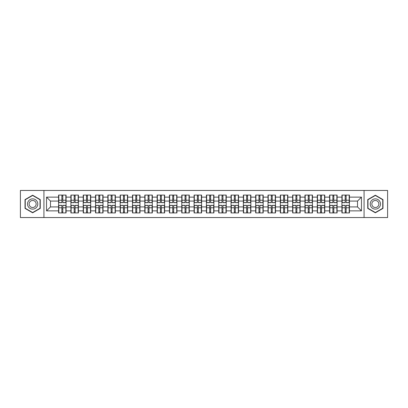 <?xml version="1.0" encoding="UTF-8"?>
<svg xmlns="http://www.w3.org/2000/svg" width="408" height="408" viewBox="0 0 408 408"><rect width="100%" height="100%" fill="white"/><g stroke="black" fill="none" stroke-linecap="round" stroke-linejoin="round"><path stroke-width="0.61" d="M364.069 217.541L387.6 217.541L387.6 190.459L364.069 190.459L364.069 217.541L43.931 217.541L43.931 190.459L20.4 190.459L20.4 217.541L43.931 217.541M364.069 190.459L43.931 190.459M357.515 206.922L357.515 201.078L349.421 201.078L349.421 206.922L357.515 206.922L361.463 210.87L361.463 197.13L349.421 197.13L349.421 195.075L341.919 195.075L341.919 201.078L337.1 201.078L337.1 206.922L341.919 206.922L341.919 201.078M361.463 210.87L349.421 210.87L349.421 212.925L341.919 212.925L341.919 210.87L337.1 210.87L337.1 212.925L329.598 212.925L329.598 210.87L324.783 210.87L324.783 212.925L317.281 212.925L317.281 210.87L312.462 210.87L312.462 212.925L304.96 212.925L304.96 210.87L300.145 210.87L300.145 212.925L292.643 212.925L292.643 210.87L287.824 210.87L287.824 212.925L280.322 212.925L280.322 210.87L275.507 210.87L275.507 212.925L268.005 212.925L268.005 210.87L263.185 210.87L263.185 212.925L255.683 212.925L255.683 210.87L250.869 210.87L250.869 212.925L243.367 212.925L243.367 210.87L238.547 210.87L238.547 212.925L231.045 212.925L231.045 210.87L226.231 210.87L226.231 212.925L218.729 212.925L218.729 210.87L213.909 210.87L213.909 212.925L206.407 212.925L206.407 210.87L201.593 210.87L201.593 212.925L194.091 212.925L194.091 210.87L189.271 210.87L189.271 212.925L181.769 212.925L181.769 210.87L176.955 210.87L176.955 212.925L169.453 212.925L169.453 210.87L164.633 210.87L164.633 212.925L157.131 212.925L157.131 210.87L152.317 210.87L152.317 212.925L144.815 212.925L144.815 210.87L139.995 210.87L139.995 212.925L132.493 212.925L132.493 210.87L127.678 210.87L127.678 212.925L120.176 212.925L120.176 210.87L115.357 210.87L115.357 212.925L107.855 212.925L107.855 210.87L103.04 210.87L103.04 212.925L95.538 212.925L95.538 210.87L90.719 210.87L90.719 212.925L83.217 212.925L83.217 210.87L78.402 210.87L78.402 212.925L70.9 212.925L70.9 210.87L66.081 210.87L66.081 212.925L58.579 212.925L58.579 210.87L46.538 210.87L46.538 197.13L58.579 197.13L58.579 201.078L50.485 201.078L50.485 206.922L58.579 206.922L58.579 201.078M341.919 197.13L337.1 197.13L337.1 195.075L329.598 195.075L329.598 197.13L324.783 197.13L324.783 195.075L317.281 195.075L317.281 197.13L312.462 197.13L312.462 195.075L304.96 195.075L304.96 197.13L300.145 197.13L300.145 195.075L292.643 195.075L292.643 197.13L287.824 197.13L287.824 195.075L280.322 195.075L280.322 197.13L275.507 197.13L275.507 195.075L268.005 195.075L268.005 197.13L263.185 197.13L263.185 195.075L255.683 195.075L255.683 197.13L250.869 197.13L250.869 195.075L243.367 195.075L243.367 197.13L238.547 197.13L238.547 195.075L231.045 195.075L231.045 197.13L226.231 197.13L226.231 195.075L218.729 195.075L218.729 197.13L213.909 197.13L213.909 195.075L206.407 195.075L206.407 197.13L201.593 197.13L201.593 195.075L194.091 195.075L194.091 197.13L189.271 197.13L189.271 195.075L181.769 195.075L181.769 197.13L176.955 197.13L176.955 195.075L169.453 195.075L169.453 197.13L164.633 197.13L164.633 195.075L157.131 195.075L157.131 197.13L152.317 197.13L152.317 195.075L144.815 195.075L144.815 197.13L139.995 197.13L139.995 195.075L132.493 195.075L132.493 197.13L127.678 197.13L127.678 195.075L120.176 195.075L120.176 197.13L115.357 197.13L115.357 195.075L107.855 195.075L107.855 197.13L103.04 197.13L103.04 195.075L95.538 195.075L95.538 197.13L90.719 197.13L90.719 195.075L83.217 195.075L83.217 197.13L78.402 197.13L78.402 195.075L70.9 195.075L70.9 197.13L66.081 197.13L66.081 195.075L58.579 195.075L58.579 197.13M341.919 206.922L341.919 210.87M337.1 206.922L337.1 210.87M337.1 197.13L337.1 201.078M324.783 206.922L329.598 206.922L329.598 201.078L324.783 201.078L324.783 210.87M329.598 206.922L329.598 210.87M329.598 197.13L329.598 201.078M324.783 197.13L324.783 201.078M312.462 206.922L317.281 206.922L317.281 201.078L312.462 201.078L312.462 210.87M317.281 206.922L317.281 210.87M317.281 197.13L317.281 201.078M312.462 197.13L312.462 201.078M300.145 206.922L304.96 206.922L304.96 201.078L300.145 201.078L300.145 210.87M304.96 206.922L304.96 210.87M304.96 197.13L304.96 201.078M300.145 197.13L300.145 201.078M287.824 206.922L292.643 206.922L292.643 201.078L287.824 201.078L287.824 210.87M292.643 206.922L292.643 210.87M292.643 197.13L292.643 201.078M287.824 197.13L287.824 201.078M275.507 206.922L280.322 206.922L280.322 201.078L275.507 201.078L275.507 210.87M280.322 206.922L280.322 210.87M280.322 197.13L280.322 201.078M275.507 197.13L275.507 201.078M263.185 206.922L268.005 206.922L268.005 201.078L263.185 201.078L263.185 210.87M268.005 206.922L268.005 210.87M268.005 197.13L268.005 201.078M263.185 197.13L263.185 201.078M250.869 206.922L255.683 206.922L255.683 201.078L250.869 201.078L250.869 210.87M255.683 206.922L255.683 210.87M255.683 197.13L255.683 201.078M250.869 197.13L250.869 201.078M238.547 206.922L243.367 206.922L243.367 201.078L238.547 201.078L238.547 210.87M243.367 206.922L243.367 210.87M243.367 197.13L243.367 201.078M238.547 197.13L238.547 201.078M226.231 206.922L231.045 206.922L231.045 201.078L226.231 201.078L226.231 210.87M231.045 206.922L231.045 210.87M231.045 197.13L231.045 201.078M226.231 197.13L226.231 201.078M213.909 206.922L218.729 206.922L218.729 201.078L213.909 201.078L213.909 210.87M218.729 206.922L218.729 210.87M218.729 197.13L218.729 201.078M213.909 197.13L213.909 201.078M201.593 206.922L206.407 206.922L206.407 201.078L201.593 201.078L201.593 210.87M206.407 206.922L206.407 210.87M206.407 197.13L206.407 201.078M201.593 197.13L201.593 201.078M189.271 206.922L194.091 206.922L194.091 201.078L189.271 201.078L189.271 210.87M194.091 206.922L194.091 210.87M194.091 197.13L194.091 201.078M189.271 197.13L189.271 201.078M176.955 206.922L181.769 206.922L181.769 201.078L176.955 201.078L176.955 210.87M181.769 206.922L181.769 210.87M181.769 197.13L181.769 201.078M176.955 197.13L176.955 201.078M164.633 206.922L169.453 206.922L169.453 201.078L164.633 201.078L164.633 210.87M169.453 206.922L169.453 210.87M169.453 197.13L169.453 201.078M164.633 197.13L164.633 201.078M152.317 206.922L157.131 206.922L157.131 201.078L152.317 201.078L152.317 210.87M157.131 206.922L157.131 210.87M157.131 197.13L157.131 201.078M152.317 197.13L152.317 201.078M139.995 206.922L144.815 206.922L144.815 201.078L139.995 201.078L139.995 210.87M144.815 206.922L144.815 210.87M144.815 197.13L144.815 201.078M139.995 197.13L139.995 201.078M127.678 206.922L132.493 206.922L132.493 201.078L127.678 201.078L127.678 210.87M132.493 206.922L132.493 210.87M132.493 197.13L132.493 201.078M127.678 197.13L127.678 201.078M115.357 206.922L120.176 206.922L120.176 201.078L115.357 201.078L115.357 210.87M120.176 206.922L120.176 210.87M120.176 197.13L120.176 201.078M115.357 197.13L115.357 201.078M103.04 206.922L107.855 206.922L107.855 201.078L103.04 201.078L103.04 210.87M107.855 206.922L107.855 210.87M107.855 197.13L107.855 201.078M103.04 197.13L103.04 201.078M90.719 206.922L95.538 206.922L95.538 201.078L90.719 201.078L90.719 210.87M95.538 206.922L95.538 210.87M95.538 197.13L95.538 201.078M90.719 197.13L90.719 201.078M78.402 206.922L83.217 206.922L83.217 201.078L78.402 201.078L78.402 210.87M83.217 206.922L83.217 210.87M83.217 197.13L83.217 201.078M78.402 197.13L78.402 201.078M66.081 206.922L70.9 206.922L70.9 201.078L66.081 201.078L66.081 210.87M70.9 206.922L70.9 210.87M70.9 197.13L70.9 201.078M66.081 197.13L66.081 201.078M58.579 206.922L58.579 210.87M50.485 206.922L46.538 210.87M46.538 197.13L50.485 201.078M349.421 206.922L349.421 210.87M349.421 197.13L349.421 201.078M361.463 197.13L357.515 201.078M32.64 195.203L25.021 199.599L25.021 208.401L32.64 212.798L40.259 208.401L40.259 199.599L32.64 195.203M367.741 208.401L375.36 212.798L382.979 208.401L382.979 199.599L375.36 195.203L367.741 199.599L367.741 208.401M65.846 195.075L65.846 202.659L62.807 202.659L62.807 195.075M61.858 195.075L61.858 202.659L58.818 202.659L58.818 195.075M61.858 196.105L62.807 196.105M62.807 199.028L61.858 199.028M58.818 212.925L58.818 205.341L61.858 205.341L61.858 212.925M62.807 212.925L62.807 205.341L65.846 205.341L65.846 212.925M62.807 211.895L61.858 211.895M61.858 208.972L62.807 208.972M32.64 198.869A5.131 5.131 0 0 0 27.509 204A5.131 5.131 0 0 0 32.64 209.131A5.131 5.131 0 0 0 37.771 204A5.131 5.131 0 0 0 32.64 198.869M32.64 200.486A3.514 3.514 0 0 0 29.126 204A3.514 3.514 0 0 0 32.64 207.514A3.514 3.514 0 0 0 36.154 204A3.514 3.514 0 0 0 32.64 200.486M40.025 208.264L32.64 212.527L25.255 208.264L25.255 199.736L32.64 195.473L40.025 199.736L40.025 208.264M379.807 201.435A5.131 5.131 0 0 0 372.795 199.553A5.131 5.131 0 0 0 370.913 206.565A5.131 5.131 0 0 0 377.925 208.447A5.131 5.131 0 0 0 379.807 201.435M378.405 202.24A3.514 3.514 0 0 0 373.601 200.955A3.514 3.514 0 0 0 372.315 205.76A3.514 3.514 0 0 0 377.12 207.045A3.514 3.514 0 0 0 378.405 202.24M375.36 212.527L367.975 208.264L367.975 199.736L375.36 195.473L382.745 199.736L382.745 208.264L375.36 212.527M78.163 195.075L78.163 202.659L75.123 202.659L75.123 195.075M74.179 195.075L74.179 202.659L71.135 202.659L71.135 195.075M74.179 196.105L75.123 196.105M75.123 199.028L74.179 199.028M90.484 195.075L90.484 202.659L87.445 202.659L87.445 195.075M86.496 195.075L86.496 202.659L83.456 202.659L83.456 195.075M86.496 196.105L87.445 196.105M87.445 199.028L86.496 199.028M102.801 195.075L102.801 202.659L99.761 202.659L99.761 195.075M98.812 195.075L98.812 202.659L95.773 202.659L95.773 195.075M98.812 196.105L99.761 196.105M99.761 199.028L98.812 199.028M115.122 195.075L115.122 202.659L112.083 202.659L112.083 195.075M111.134 195.075L111.134 202.659L108.094 202.659L108.094 195.075M111.134 196.105L112.083 196.105M112.083 199.028L111.134 199.028M127.439 195.075L127.439 202.659L124.399 202.659L124.399 195.075M123.451 195.075L123.451 202.659L120.411 202.659L120.411 195.075M123.451 196.105L124.399 196.105M124.399 199.028L123.451 199.028M71.135 212.925L71.135 205.341L74.179 205.341L74.179 212.925M75.123 212.925L75.123 205.341L78.163 205.341L78.163 212.925M75.123 211.895L74.179 211.895M74.179 208.972L75.123 208.972M83.456 212.925L83.456 205.341L86.496 205.341L86.496 212.925M87.445 212.925L87.445 205.341L90.484 205.341L90.484 212.925M87.445 211.895L86.496 211.895M86.496 208.972L87.445 208.972M95.773 212.925L95.773 205.341L98.812 205.341L98.812 212.925M99.761 212.925L99.761 205.341L102.801 205.341L102.801 212.925M99.761 211.895L98.812 211.895M98.812 208.972L99.761 208.972M108.094 212.925L108.094 205.341L111.134 205.341L111.134 212.925M112.083 212.925L112.083 205.341L115.122 205.341L115.122 212.925M112.083 211.895L111.134 211.895M111.134 208.972L112.083 208.972M120.411 212.925L120.411 205.341L123.451 205.341L123.451 212.925M124.399 212.925L124.399 205.341L127.439 205.341L127.439 212.925M124.399 211.895L123.451 211.895M123.451 208.972L124.399 208.972M139.76 195.075L139.76 202.659L136.721 202.659L136.721 195.075M135.772 195.075L135.772 202.659L132.733 202.659L132.733 195.075M135.772 196.105L136.721 196.105M136.721 199.028L135.772 199.028M132.733 212.925L132.733 205.341L135.772 205.341L135.772 212.925M136.721 212.925L136.721 205.341L139.76 205.341L139.76 212.925M136.721 211.895L135.772 211.895M135.772 208.972L136.721 208.972M152.077 195.075L152.077 202.659L149.037 202.659L149.037 195.075M148.089 195.075L148.089 202.659L145.049 202.659L145.049 195.075M148.089 196.105L149.037 196.105M149.037 199.028L148.089 199.028M145.049 212.925L145.049 205.341L148.089 205.341L148.089 212.925M149.037 212.925L149.037 205.341L152.077 205.341L152.077 212.925M149.037 211.895L148.089 211.895M148.089 208.972L149.037 208.972M164.399 195.075L164.399 202.659L161.359 202.659L161.359 195.075M160.41 195.075L160.41 202.659L157.371 202.659L157.371 195.075M160.41 196.105L161.359 196.105M161.359 199.028L160.41 199.028M157.371 212.925L157.371 205.341L160.41 205.341L160.41 212.925M161.359 212.925L161.359 205.341L164.399 205.341L164.399 212.925M161.359 211.895L160.41 211.895M160.41 208.972L161.359 208.972M176.715 195.075L176.715 202.659L173.675 202.659L173.675 195.075M172.727 195.075L172.727 202.659L169.687 202.659L169.687 195.075M172.727 196.105L173.675 196.105M173.675 199.028L172.727 199.028M169.687 212.925L169.687 205.341L172.727 205.341L172.727 212.925M173.675 212.925L173.675 205.341L176.715 205.341L176.715 212.925M173.675 211.895L172.727 211.895M172.727 208.972L173.675 208.972M189.037 195.075L189.037 202.659L185.997 202.659L185.997 195.075M185.048 195.075L185.048 202.659L182.009 202.659L182.009 195.075M185.048 196.105L185.997 196.105M185.997 199.028L185.048 199.028M182.009 212.925L182.009 205.341L185.048 205.341L185.048 212.925M185.997 212.925L185.997 205.341L189.037 205.341L189.037 212.925M185.997 211.895L185.048 211.895M185.048 208.972L185.997 208.972M201.353 195.075L201.353 202.659L198.314 202.659L198.314 195.075M197.365 195.075L197.365 202.659L194.325 202.659L194.325 195.075M197.365 196.105L198.314 196.105M198.314 199.028L197.365 199.028M194.325 212.925L194.325 205.341L197.365 205.341L197.365 212.925M198.314 212.925L198.314 205.341L201.353 205.341L201.353 212.925M198.314 211.895L197.365 211.895M197.365 208.972L198.314 208.972M213.675 195.075L213.675 202.659L210.635 202.659L210.635 195.075M209.686 195.075L209.686 202.659L206.647 202.659L206.647 195.075M209.686 196.105L210.635 196.105M210.635 199.028L209.686 199.028M206.647 212.925L206.647 205.341L209.686 205.341L209.686 212.925M210.635 212.925L210.635 205.341L213.675 205.341L213.675 212.925M210.635 211.895L209.686 211.895M209.686 208.972L210.635 208.972M225.991 195.075L225.991 202.659L222.952 202.659L222.952 195.075M222.003 195.075L222.003 202.659L218.963 202.659L218.963 195.075M222.003 196.105L222.952 196.105M222.952 199.028L222.003 199.028M218.963 212.925L218.963 205.341L222.003 205.341L222.003 212.925M222.952 212.925L222.952 205.341L225.991 205.341L225.991 212.925M222.952 211.895L222.003 211.895M222.003 208.972L222.952 208.972M238.313 195.075L238.313 202.659L235.273 202.659L235.273 195.075M234.325 195.075L234.325 202.659L231.285 202.659L231.285 195.075M234.325 196.105L235.273 196.105M235.273 199.028L234.325 199.028M231.285 212.925L231.285 205.341L234.325 205.341L234.325 212.925M235.273 212.925L235.273 205.341L238.313 205.341L238.313 212.925M235.273 211.895L234.325 211.895M234.325 208.972L235.273 208.972M250.629 195.075L250.629 202.659L247.59 202.659L247.59 195.075M246.641 195.075L246.641 202.659L243.601 202.659L243.601 195.075M246.641 196.105L247.59 196.105M247.59 199.028L246.641 199.028M243.601 212.925L243.601 205.341L246.641 205.341L246.641 212.925M247.59 212.925L247.59 205.341L250.629 205.341L250.629 212.925M247.59 211.895L246.641 211.895M246.641 208.972L247.59 208.972M262.951 195.075L262.951 202.659L259.911 202.659L259.911 195.075M258.963 195.075L258.963 202.659L255.923 202.659L255.923 195.075M258.963 196.105L259.911 196.105M259.911 199.028L258.963 199.028M255.923 212.925L255.923 205.341L258.963 205.341L258.963 212.925M259.911 212.925L259.911 205.341L262.951 205.341L262.951 212.925M259.911 211.895L258.963 211.895M258.963 208.972L259.911 208.972M275.267 195.075L275.267 202.659L272.228 202.659L272.228 195.075M271.279 195.075L271.279 202.659L268.24 202.659L268.24 195.075M271.279 196.105L272.228 196.105M272.228 199.028L271.279 199.028M268.24 212.925L268.24 205.341L271.279 205.341L271.279 212.925M272.228 212.925L272.228 205.341L275.267 205.341L275.267 212.925M272.228 211.895L271.279 211.895M271.279 208.972L272.228 208.972M287.589 195.075L287.589 202.659L284.549 202.659L284.549 195.075M283.601 195.075L283.601 202.659L280.561 202.659L280.561 195.075M283.601 196.105L284.549 196.105M284.549 199.028L283.601 199.028M280.561 212.925L280.561 205.341L283.601 205.341L283.601 212.925M284.549 212.925L284.549 205.341L287.589 205.341L287.589 212.925M284.549 211.895L283.601 211.895M283.601 208.972L284.549 208.972M299.905 195.075L299.905 202.659L296.866 202.659L296.866 195.075M295.917 195.075L295.917 202.659L292.878 202.659L292.878 195.075M295.917 196.105L296.866 196.105M296.866 199.028L295.917 199.028M292.878 212.925L292.878 205.341L295.917 205.341L295.917 212.925M296.866 212.925L296.866 205.341L299.905 205.341L299.905 212.925M296.866 211.895L295.917 211.895M295.917 208.972L296.866 208.972M312.227 195.075L312.227 202.659L309.188 202.659L309.188 195.075M308.239 195.075L308.239 202.659L305.199 202.659L305.199 195.075M308.239 196.105L309.188 196.105M309.188 199.028L308.239 199.028M305.199 212.925L305.199 205.341L308.239 205.341L308.239 212.925M309.188 212.925L309.188 205.341L312.227 205.341L312.227 212.925M309.188 211.895L308.239 211.895M308.239 208.972L309.188 208.972M324.544 195.075L324.544 202.659L321.504 202.659L321.504 195.075M320.555 195.075L320.555 202.659L317.516 202.659L317.516 195.075M320.555 196.105L321.504 196.105M321.504 199.028L320.555 199.028M317.516 212.925L317.516 205.341L320.555 205.341L320.555 212.925M321.504 212.925L321.504 205.341L324.544 205.341L324.544 212.925M321.504 211.895L320.555 211.895M320.555 208.972L321.504 208.972M336.865 195.075L336.865 202.659L333.82 202.659L333.82 195.075M332.877 195.075L332.877 202.659L329.837 202.659L329.837 195.075M332.877 196.105L333.82 196.105M333.82 199.028L332.877 199.028M329.837 212.925L329.837 205.341L332.877 205.341L332.877 212.925M333.82 212.925L333.82 205.341L336.865 205.341L336.865 212.925M333.82 211.895L332.877 211.895M332.877 208.972L333.82 208.972M349.182 195.075L349.182 202.659L346.142 202.659L346.142 195.075M345.194 195.075L345.194 202.659L342.154 202.659L342.154 195.075M345.194 196.105L346.142 196.105M346.142 199.028L345.194 199.028M342.154 212.925L342.154 205.341L345.194 205.341L345.194 212.925M346.142 212.925L346.142 205.341L349.182 205.341L349.182 212.925M346.142 211.895L345.194 211.895M345.194 208.972L346.142 208.972M61.858 200.221L58.818 200.221M61.858 202.557L58.818 202.557M65.846 200.221L62.807 200.221M65.846 202.557L62.807 202.557M62.807 207.779L65.846 207.779M62.807 205.443L65.846 205.443M58.818 207.779L61.858 207.779M58.818 205.443L61.858 205.443M74.179 200.221L71.135 200.221M74.179 202.557L71.135 202.557M78.163 200.221L75.123 200.221M78.163 202.557L75.123 202.557M86.496 200.221L83.456 200.221M86.496 202.557L83.456 202.557M90.484 200.221L87.445 200.221M90.484 202.557L87.445 202.557M98.812 200.221L95.773 200.221M98.812 202.557L95.773 202.557M102.801 200.221L99.761 200.221M102.801 202.557L99.761 202.557M111.134 200.221L108.094 200.221M111.134 202.557L108.094 202.557M115.122 200.221L112.083 200.221M115.122 202.557L112.083 202.557M123.451 200.221L120.411 200.221M123.451 202.557L120.411 202.557M127.439 200.221L124.399 200.221M127.439 202.557L124.399 202.557M75.123 207.779L78.163 207.779M75.123 205.443L78.163 205.443M71.135 207.779L74.179 207.779M71.135 205.443L74.179 205.443M87.445 207.779L90.484 207.779M87.445 205.443L90.484 205.443M83.456 207.779L86.496 207.779M83.456 205.443L86.496 205.443M99.761 207.779L102.801 207.779M99.761 205.443L102.801 205.443M95.773 207.779L98.812 207.779M95.773 205.443L98.812 205.443M112.083 207.779L115.122 207.779M112.083 205.443L115.122 205.443M108.094 207.779L111.134 207.779M108.094 205.443L111.134 205.443M124.399 207.779L127.439 207.779M124.399 205.443L127.439 205.443M120.411 207.779L123.451 207.779M120.411 205.443L123.451 205.443M135.772 200.221L132.733 200.221M135.772 202.557L132.733 202.557M139.76 200.221L136.721 200.221M139.76 202.557L136.721 202.557M136.721 207.779L139.76 207.779M136.721 205.443L139.76 205.443M132.733 207.779L135.772 207.779M132.733 205.443L135.772 205.443M148.089 200.221L145.049 200.221M148.089 202.557L145.049 202.557M152.077 200.221L149.037 200.221M152.077 202.557L149.037 202.557M149.037 207.779L152.077 207.779M149.037 205.443L152.077 205.443M145.049 207.779L148.089 207.779M145.049 205.443L148.089 205.443M160.41 200.221L157.371 200.221M160.41 202.557L157.371 202.557M164.399 200.221L161.359 200.221M164.399 202.557L161.359 202.557M161.359 207.779L164.399 207.779M161.359 205.443L164.399 205.443M157.371 207.779L160.41 207.779M157.371 205.443L160.41 205.443M172.727 200.221L169.687 200.221M172.727 202.557L169.687 202.557M176.715 200.221L173.675 200.221M176.715 202.557L173.675 202.557M173.675 207.779L176.715 207.779M173.675 205.443L176.715 205.443M169.687 207.779L172.727 207.779M169.687 205.443L172.727 205.443M185.048 200.221L182.009 200.221M185.048 202.557L182.009 202.557M189.037 200.221L185.997 200.221M189.037 202.557L185.997 202.557M185.997 207.779L189.037 207.779M185.997 205.443L189.037 205.443M182.009 207.779L185.048 207.779M182.009 205.443L185.048 205.443M197.365 200.221L194.325 200.221M197.365 202.557L194.325 202.557M201.353 200.221L198.314 200.221M201.353 202.557L198.314 202.557M198.314 207.779L201.353 207.779M198.314 205.443L201.353 205.443M194.325 207.779L197.365 207.779M194.325 205.443L197.365 205.443M209.686 200.221L206.647 200.221M209.686 202.557L206.647 202.557M213.675 200.221L210.635 200.221M213.675 202.557L210.635 202.557M210.635 207.779L213.675 207.779M210.635 205.443L213.675 205.443M206.647 207.779L209.686 207.779M206.647 205.443L209.686 205.443M222.003 200.221L218.963 200.221M222.003 202.557L218.963 202.557M225.991 200.221L222.952 200.221M225.991 202.557L222.952 202.557M222.952 207.779L225.991 207.779M222.952 205.443L225.991 205.443M218.963 207.779L222.003 207.779M218.963 205.443L222.003 205.443M234.325 200.221L231.285 200.221M234.325 202.557L231.285 202.557M238.313 200.221L235.273 200.221M238.313 202.557L235.273 202.557M235.273 207.779L238.313 207.779M235.273 205.443L238.313 205.443M231.285 207.779L234.325 207.779M231.285 205.443L234.325 205.443M246.641 200.221L243.601 200.221M246.641 202.557L243.601 202.557M250.629 200.221L247.59 200.221M250.629 202.557L247.59 202.557M247.59 207.779L250.629 207.779M247.59 205.443L250.629 205.443M243.601 207.779L246.641 207.779M243.601 205.443L246.641 205.443M258.963 200.221L255.923 200.221M258.963 202.557L255.923 202.557M262.951 200.221L259.911 200.221M262.951 202.557L259.911 202.557M259.911 207.779L262.951 207.779M259.911 205.443L262.951 205.443M255.923 207.779L258.963 207.779M255.923 205.443L258.963 205.443M271.279 200.221L268.24 200.221M271.279 202.557L268.24 202.557M275.267 200.221L272.228 200.221M275.267 202.557L272.228 202.557M272.228 207.779L275.267 207.779M272.228 205.443L275.267 205.443M268.24 207.779L271.279 207.779M268.24 205.443L271.279 205.443M283.601 200.221L280.561 200.221M283.601 202.557L280.561 202.557M287.589 200.221L284.549 200.221M287.589 202.557L284.549 202.557M284.549 207.779L287.589 207.779M284.549 205.443L287.589 205.443M280.561 207.779L283.601 207.779M280.561 205.443L283.601 205.443M295.917 200.221L292.878 200.221M295.917 202.557L292.878 202.557M299.905 200.221L296.866 200.221M299.905 202.557L296.866 202.557M296.866 207.779L299.905 207.779M296.866 205.443L299.905 205.443M292.878 207.779L295.917 207.779M292.878 205.443L295.917 205.443M308.239 200.221L305.199 200.221M308.239 202.557L305.199 202.557M312.227 200.221L309.188 200.221M312.227 202.557L309.188 202.557M309.188 207.779L312.227 207.779M309.188 205.443L312.227 205.443M305.199 207.779L308.239 207.779M305.199 205.443L308.239 205.443M320.555 200.221L317.516 200.221M320.555 202.557L317.516 202.557M324.544 200.221L321.504 200.221M324.544 202.557L321.504 202.557M321.504 207.779L324.544 207.779M321.504 205.443L324.544 205.443M317.516 207.779L320.555 207.779M317.516 205.443L320.555 205.443M332.877 200.221L329.837 200.221M332.877 202.557L329.837 202.557M336.865 200.221L333.82 200.221M336.865 202.557L333.82 202.557M333.82 207.779L336.865 207.779M333.82 205.443L336.865 205.443M329.837 207.779L332.877 207.779M329.837 205.443L332.877 205.443M345.194 200.221L342.154 200.221M345.194 202.557L342.154 202.557M349.182 200.221L346.142 200.221M349.182 202.557L346.142 202.557M346.142 207.779L349.182 207.779M346.142 205.443L349.182 205.443M342.154 207.779L345.194 207.779M342.154 205.443L345.194 205.443"/></g></svg>
